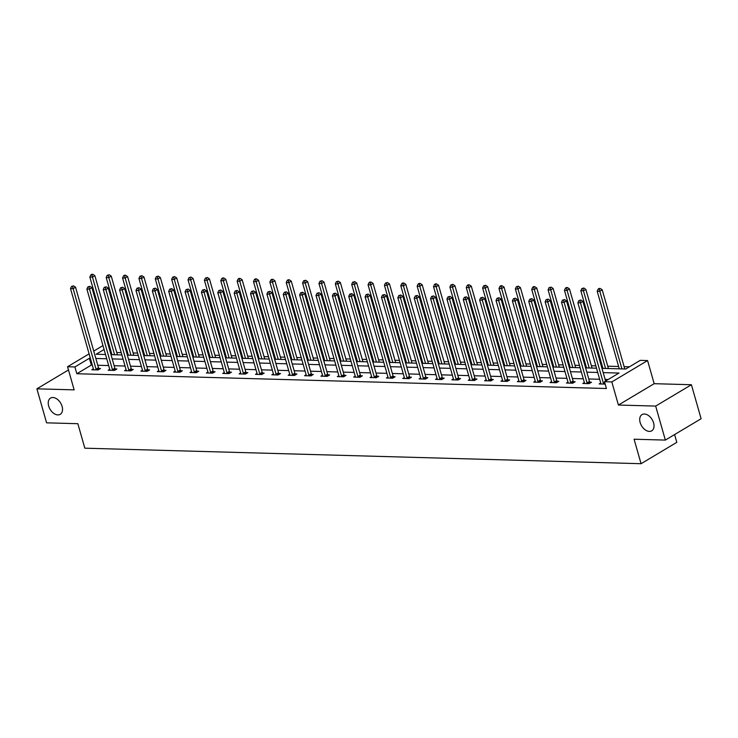 <?xml version="1.0" encoding="UTF-8"?>
<svg xmlns="http://www.w3.org/2000/svg" width="738" height="738" viewBox="0 0 738 738"><rect width="100%" height="100%" fill="white"/><g stroke="black" fill="none" stroke-linecap="round" stroke-linejoin="round"><path stroke-width="1.11" d="M640.15 422.514A9.456 6.135 59.1 0 1 642.014 414.59A9.456 6.135 59.1 0 1 653.582 422.892A9.456 6.135 59.1 0 1 651.719 430.826A9.456 6.135 59.1 0 1 640.15 422.514M48.671 406.02A9.456 6.135 59.1 0 1 50.535 398.086A9.456 6.135 59.1 0 1 62.093 406.398A9.456 6.135 59.1 0 1 60.23 414.332A9.456 6.135 59.1 0 1 48.671 406.02M601.977 368.354L625.75 369.018L640.243 360.356L647.586 360.559L611.83 381.924L604.487 381.712L618.979 373.059L603.186 372.616M654.172 383.686L618.416 405.042L655.667 406.084L665.353 440.088L701.1 418.732L691.414 384.729L654.172 383.686L647.586 360.559M674.597 434.562L676.811 442.339L641.064 463.704L84.824 448.187L77.85 423.704L46.586 422.828L36.9 388.825L74.141 389.867L67.555 366.74L89.104 353.862M108.394 345.522L109.344 345.55M629.449 366.804L624.108 366.657M618.629 366.5L607.743 366.196M602.263 366.048L601.313 366.02M595.843 365.863L591.369 365.744M585.898 365.587L584.948 365.559M579.468 365.411L575.003 365.282M569.533 365.135L568.583 365.107M563.103 364.95L558.638 364.83M553.168 364.673L552.208 364.646M546.738 364.498L542.273 364.369M536.803 364.221L535.843 364.194M530.373 364.037L525.908 363.917M520.438 363.76L519.478 363.733M514.008 363.585L509.543 363.456M504.072 363.308L503.113 363.281M497.643 363.124L493.178 363.004M487.707 362.847L486.748 362.819M481.277 362.672L476.813 362.543M471.342 362.395L470.383 362.367M464.912 362.21L460.447 362.09M454.968 361.934L454.018 361.906M448.547 361.758L444.073 361.629M438.603 361.482L437.652 361.454M432.182 361.297L427.708 361.177M422.237 361.02L421.287 360.993M415.808 360.845L411.343 360.716M405.872 360.568L404.922 360.541M399.442 360.384L394.978 360.264M389.507 360.107L388.548 360.079M383.077 359.932L378.612 359.803M373.142 359.655L372.183 359.627M366.712 359.471L362.247 359.351M356.777 359.194L355.817 359.175M350.347 359.019L345.882 358.889M340.412 358.742L339.452 358.714M333.982 358.557L329.517 358.437M324.047 358.281L323.087 358.262M317.617 358.105L313.152 357.976M307.681 357.829L306.722 357.801M301.252 357.653L296.787 357.524M291.307 357.367L290.357 357.349M284.886 357.192L280.412 357.072M274.942 356.915L273.992 356.888M268.521 356.74L264.047 356.611M258.577 356.463L257.627 356.436M252.147 356.279L247.682 356.159M242.212 356.002L241.261 355.974M235.782 355.827L231.317 355.698M225.846 355.55L224.887 355.522M219.417 355.365L214.952 355.246M209.481 355.089L208.522 355.061M203.051 354.913L198.587 354.784M193.116 354.637L192.157 354.609M186.686 354.452L182.221 354.332M176.751 354.175L175.792 354.148M170.321 354L165.856 353.871M160.386 353.723L159.426 353.696M153.956 353.539L149.491 353.419M144.011 353.262L143.061 353.234M137.591 353.087L133.126 352.958M127.646 352.81L126.696 352.782M121.226 352.626L116.752 352.506M655.667 406.084L691.414 384.729M68.477 369.959L36.9 388.825M111.484 353.05L110.672 353.53M92.305 365.116L91.328 365.089L76.835 373.742L606.424 388.52L604.487 381.712M608.195 379.507L605.132 379.415M599.653 379.267L588.758 378.963M583.288 378.806L572.393 378.502M566.922 378.354L556.028 378.05M550.557 377.893L539.663 377.588M534.192 377.441L523.297 377.136M517.827 376.98L506.932 376.675M501.462 376.528L490.567 376.223M485.097 376.066L474.202 375.762M468.731 375.614L457.837 375.31M452.357 375.153L441.462 374.849M435.992 374.701L425.097 374.397M419.627 374.24L408.732 373.935M403.262 373.788L392.367 373.483M386.896 373.327L376.002 373.022M370.531 372.875L359.637 372.57M354.166 372.413L343.271 372.118M337.801 371.961L326.906 371.657M321.436 371.5L310.541 371.205M305.062 371.048L294.176 370.744M288.696 370.596L277.802 370.291M272.331 370.135L261.436 369.83M255.966 369.683L245.071 369.378M239.601 369.221L228.706 368.917M223.236 368.769L212.341 368.465M206.871 368.308L195.976 368.004M190.505 367.856L179.611 367.552M174.14 367.395L163.246 367.09M157.775 366.943L146.88 366.638M141.401 366.482L130.515 366.177M125.036 366.03L114.141 365.725M108.67 365.568L97.776 365.264M93.375 368.852L91.816 369.784L98.108 369.959L100.525 368.511L98.827 368.465M109.741 369.304L108.182 370.236L114.473 370.411L116.89 368.972L115.193 368.926M126.106 369.766L124.547 370.697L130.838 370.873L133.255 369.424L131.558 369.378M142.471 370.218L140.912 371.149L147.213 371.325L149.62 369.886L147.923 369.839M158.836 370.679L157.277 371.611L163.578 371.786L165.995 370.338L164.288 370.291M175.201 371.131L173.642 372.063L179.943 372.238L182.36 370.799L180.662 370.753M191.566 371.592L190.017 372.524L196.308 372.699L198.725 371.251L197.028 371.205M207.931 372.044L206.382 372.976L212.673 373.151L215.09 371.712L213.393 371.666M224.297 372.505L222.747 373.437L229.038 373.613L231.455 372.164L229.758 372.118M240.671 372.958L239.112 373.889L245.403 374.065L247.82 372.625L246.123 372.579M257.036 373.419L255.477 374.351L261.769 374.526L264.186 373.077L262.488 373.031M273.401 373.871L271.842 374.803L278.134 374.978L280.551 373.539L278.853 373.493M289.766 374.332L288.207 375.264L294.499 375.439L296.916 373.991L295.218 373.945M306.132 374.784L304.573 375.716L310.873 375.891L313.281 374.452L311.584 374.406M322.497 375.245L320.938 376.177L327.238 376.352L329.655 374.904L327.949 374.858M338.862 375.697L337.303 376.629L343.604 376.804L346.021 375.365L344.323 375.319M355.227 376.159L353.677 377.09L359.969 377.266L362.386 375.817L360.688 375.771M371.592 376.611L370.042 377.542L376.334 377.718L378.751 376.279L377.053 376.232M387.957 377.072L386.408 378.004L392.699 378.179L395.116 376.731L393.419 376.684M404.332 377.524L402.773 378.456L409.064 378.631L411.481 377.192L409.784 377.136M420.697 377.985L419.138 378.908L425.429 379.092L427.846 377.644L426.149 377.598M437.062 378.437L435.503 379.369L441.794 379.544L444.211 378.105L442.514 378.05M453.427 378.898L451.868 379.821L458.16 379.996L460.577 378.557L458.879 378.511M469.792 379.35L468.233 380.282L474.534 380.457L476.942 379.018L475.244 378.963M486.157 379.812L484.598 380.734L490.899 380.909L493.316 379.47L491.609 379.424M502.523 380.264L500.964 381.195L507.264 381.371L509.681 379.932L507.984 379.876M518.888 380.725L517.338 381.647L523.629 381.823L526.046 380.384L524.349 380.338M535.253 381.177L533.703 382.109L539.995 382.284L542.412 380.836L540.714 380.79M551.618 381.638L550.068 382.561L556.36 382.736L558.777 381.297L557.079 381.251M567.992 382.09L566.433 383.022L572.725 383.197L575.142 381.749L573.444 381.703M584.358 382.552L582.799 383.474L589.09 383.649L591.507 382.21L589.81 382.164M600.723 383.004L599.164 383.935L605.169 384.101M618.416 405.042L611.83 381.924M76.835 373.742L74.898 366.943L67.555 366.74M665.353 440.088L634.09 439.221L641.064 463.704M104.095 349.498L96.152 354.24L105.525 354.508M110.995 354.655L121.89 354.96M127.36 355.116L138.255 355.421M143.726 355.568L154.62 355.873M160.091 356.03L170.985 356.334M176.456 356.482L187.351 356.786M192.821 356.943L203.716 357.247M209.186 357.395L220.081 357.699M225.56 357.856L236.446 358.161M241.926 358.308L252.82 358.613M258.291 358.769L269.185 359.074M274.656 359.221L285.551 359.526M291.021 359.683L301.916 359.987M307.386 360.135L318.281 360.439M323.751 360.596L334.646 360.9M340.117 361.048L351.011 361.352M356.482 361.509L367.376 361.814M372.847 361.961L383.742 362.266M389.221 362.423L400.107 362.718M405.586 362.875L416.481 363.179M421.951 363.336L432.846 363.631M438.317 363.788L449.211 364.092M454.682 364.24L465.577 364.544M471.047 364.701L481.942 365.006M487.412 365.153L498.307 365.458M503.777 365.614L514.672 365.919M520.142 366.066L531.037 366.371M536.508 366.528L547.402 366.832M552.882 366.98L563.767 367.284M569.247 367.441L580.142 367.745M585.612 367.893L596.507 368.197M109.547 346.242L108.735 346.731M93.744 351.094L102.979 345.578M90.368 358.308L89.39 358.281L74.898 366.943M597.715 372.459L586.821 372.164M581.35 372.007L570.456 371.703M564.985 371.546L554.09 371.251M548.62 371.094L537.725 370.79M532.255 370.642L521.36 370.338M515.89 370.181L504.995 369.876M499.525 369.729L488.63 369.424M483.159 369.268L472.265 368.963M466.794 368.815L455.899 368.511M450.42 368.354L439.525 368.05M434.055 367.902L423.16 367.598M417.69 367.441L406.795 367.137M401.324 366.989L390.43 366.685M384.959 366.528L374.065 366.223M368.594 366.076L357.699 365.771M352.229 365.614L341.334 365.31M335.864 365.162L324.969 364.858M319.499 364.701L308.604 364.397M303.124 364.249L292.239 363.945M286.759 363.788L275.864 363.483M270.394 363.336L259.499 363.031M254.029 362.875L243.134 362.57M237.664 362.423L226.769 362.118M221.299 361.961L210.404 361.657M204.933 361.509L194.039 361.205M188.568 361.048L177.673 360.744M172.203 360.596L161.308 360.292M155.838 360.135L144.943 359.83M139.464 359.683L128.578 359.378M123.098 359.221L112.204 358.917M106.733 358.769L95.839 358.465M91.328 365.089L89.39 358.281M96.069 369.203L98.486 367.755L75.553 287.23L73.136 288.678L96.069 369.203A1.476 0.959 -120.9 0 0 96.291 369.71L96.41 369.913M72.573 286.455L73.532 285.874L71.521 286.418L72.573 286.455L73.136 288.678L70.516 288.604L93.449 369.129A1.476 0.959 -120.9 0 1 93.523 369.637L93.514 369.83M98.486 367.755A1.476 0.959 -120.9 0 0 98.707 368.262L99.289 369.249M75.553 287.23L73.532 285.874M71.521 286.418L70.516 288.604M117.425 354.84L94.87 275.689L92.462 277.128L89.833 277.054L111.945 354.683M114.575 354.757L92.462 277.128L91.89 274.905L92.859 274.333L91.807 274.296L90.848 274.877L91.89 274.905M89.833 277.054L90.848 274.877M92.859 274.333L94.87 275.689M112.434 369.655L114.851 368.216L91.918 287.691L89.501 289.13L112.434 369.655A1.476 0.959 -120.9 0 0 112.656 370.162L112.776 370.365M88.938 286.907L89.898 286.335L87.887 286.879L88.938 286.907L89.501 289.13L86.881 289.056L109.814 369.581A1.476 0.959 -120.9 0 1 109.888 370.089L109.879 370.282M114.851 368.216A1.476 0.959 -120.9 0 0 115.073 368.723L115.654 369.71M91.918 287.691L89.898 286.335M87.887 286.879L86.881 289.056M128.809 370.116L131.216 368.668L108.283 288.143L105.866 289.591L128.809 370.116A1.476 0.959 -120.9 0 0 129.03 370.624L129.141 370.827M105.303 287.368L106.263 286.787L104.252 287.331L105.303 287.368L105.866 289.591L103.246 289.517L126.18 370.042A1.476 0.959 -120.9 0 1 126.253 370.541L126.244 370.744M131.216 368.668A1.476 0.959 -120.9 0 0 131.438 369.175L132.019 370.162M108.283 288.143L106.263 286.787M104.252 287.331L103.246 289.517M133.79 355.292L111.244 276.141L108.827 277.589L106.198 277.516L128.311 355.144M130.94 355.218L108.827 277.589L108.255 275.366L109.224 274.785L107.213 275.329L108.255 275.366M106.198 277.516L107.213 275.329M109.224 274.785L111.244 276.141M150.155 355.753L127.609 276.602L125.192 278.041L122.563 277.968L144.685 355.596M147.305 355.67L125.192 278.041L124.621 275.818L125.589 275.237L124.537 275.209L123.578 275.791L124.621 275.818M122.563 277.968L123.578 275.791M125.589 275.237L127.609 276.602M145.174 370.568L147.591 369.129L124.648 288.604L122.231 290.043L145.174 370.568A1.476 0.959 -120.9 0 0 145.395 371.076L145.506 371.279M121.669 287.82L122.637 287.239L120.617 287.792L121.669 287.82L122.231 290.043L119.611 289.969L142.545 370.494A1.476 0.959 -120.9 0 1 142.618 371.002L142.609 371.196M147.591 369.129A1.476 0.959 -120.9 0 0 147.803 369.637L148.393 370.624M124.648 288.604L122.637 287.239M120.617 287.792L119.611 289.969M161.539 371.029L163.956 369.581L141.013 289.056L138.596 290.504L161.539 371.029A1.476 0.959 -120.9 0 0 161.76 371.537L161.88 371.74M138.034 288.281L139.002 287.7L136.982 288.244L138.034 288.281L138.596 290.504L135.977 290.431L158.91 370.956A1.476 0.959 -120.9 0 1 158.984 371.454L158.974 371.657M163.956 369.581A1.476 0.959 -120.9 0 0 164.177 370.089L164.758 371.076M141.013 289.056L139.002 287.7M136.982 288.244L135.977 290.431M177.904 371.482L180.321 370.042L157.379 289.517L154.962 290.956L177.904 371.482A1.476 0.959 -120.9 0 0 178.126 371.989L178.245 372.192M154.399 288.733L155.367 288.152L153.347 288.706L154.399 288.733L154.962 290.956L152.342 290.883L175.284 371.408A1.476 0.959 -120.9 0 1 175.349 371.915L175.349 372.109M180.321 370.042A1.476 0.959 -120.9 0 0 180.542 370.55L181.124 371.537M157.379 289.517L155.367 288.152M153.347 288.706L152.342 290.883M166.52 356.205L143.975 277.054L141.558 278.503L138.938 278.429L161.05 356.057M163.67 356.131L141.558 278.503L140.995 276.28L141.954 275.698L139.943 276.243L140.995 276.28M138.938 278.429L139.943 276.243M141.954 275.698L143.975 277.054M182.886 356.666L160.34 277.516L157.923 278.955L155.303 278.881L177.415 356.509M180.035 356.583L157.923 278.955L157.36 276.732L158.319 276.15L156.308 276.704L157.36 276.732M155.303 278.881L156.308 276.704M158.319 276.15L160.34 277.516M199.251 357.118L176.705 277.968L174.288 279.416L171.668 279.342L193.78 356.971M196.4 357.044L174.288 279.416L173.725 277.193L174.694 276.612L172.674 277.156L173.725 277.193M171.668 279.342L172.674 277.156M174.694 276.612L176.705 277.968M215.616 357.579L193.07 278.429L190.653 279.868L188.033 279.794L210.145 357.423M212.765 357.496L190.653 279.868L190.09 277.645L191.059 277.064L189.039 277.617L190.09 277.645M188.033 279.794L189.039 277.617M191.059 277.064L193.07 278.429M231.981 358.031L209.435 278.881L207.018 280.32L204.398 280.255L226.511 357.884M229.131 357.958L207.018 280.32L206.456 278.097L207.424 277.525L205.404 278.069L206.456 278.097M204.398 280.255L205.404 278.069M207.424 277.525L209.435 278.881M248.346 358.493L225.8 279.342L223.383 280.781L220.763 280.708L242.876 358.336M245.505 358.41L223.383 280.781L222.821 278.558L223.789 277.977L222.738 277.949L221.769 278.53L222.821 278.558M220.763 280.708L221.769 278.53M223.789 277.977L225.8 279.342M264.711 358.945L242.165 279.794L239.758 281.233L237.129 281.169L259.241 358.797M261.87 358.871L239.758 281.233L239.186 279.01L240.154 278.438L239.103 278.411L238.134 278.982L239.186 279.01M237.129 281.169L238.134 278.982M240.154 278.438L242.165 279.794M281.086 359.406L258.531 280.246L256.123 281.695L253.494 281.621L275.606 359.249M278.235 359.323L256.123 281.695L255.551 279.471L256.52 278.89L255.468 278.863L254.509 279.444L255.551 279.471M253.494 281.621L254.509 279.444M256.52 278.89L258.531 280.246M297.451 359.858L274.905 280.708L272.488 282.147L269.859 282.073L291.98 359.71M294.6 359.775L272.488 282.147L271.916 279.923L272.885 279.351L271.833 279.324L270.874 279.896L271.916 279.923M269.859 282.073L270.874 279.896M272.885 279.351L274.905 280.708M313.816 360.319L291.27 281.16L288.853 282.608L286.233 282.534L308.346 360.162M310.966 360.236L288.853 282.608L288.281 280.385L289.25 279.803L288.198 279.776L287.239 280.357L288.281 280.385M286.233 282.534L287.239 280.357M289.25 279.803L291.27 281.16M330.181 360.771L307.635 281.621L305.218 283.06L302.598 282.986L324.711 360.624M327.331 360.688L305.218 283.06L304.656 280.837L305.615 280.265L303.604 280.809L304.656 280.837M302.598 282.986L303.604 280.809M305.615 280.265L307.635 281.621M346.546 361.233L324 282.073L321.584 283.521L318.964 283.447L341.076 361.076M343.696 361.15L321.584 283.521L321.021 281.298L321.98 280.717L319.969 281.27L321.021 281.298M318.964 283.447L319.969 281.27M321.98 280.717L324 282.073M362.911 361.685L340.366 282.534L337.949 283.973L335.329 283.899L357.441 361.528M360.061 361.602L337.949 283.973L337.386 281.75L338.355 281.178L336.334 281.722L337.386 281.75M335.329 283.899L336.334 281.722M338.355 281.178L340.366 282.534M379.277 362.146L356.731 282.986L354.314 284.434L351.694 284.361L373.806 361.989M376.426 362.063L354.314 284.434L353.751 282.211L354.72 281.63L352.699 282.184L353.751 282.211M351.694 284.361L352.699 282.184M354.72 281.63L356.731 282.986M395.642 362.598L373.096 283.447L370.679 284.886L368.059 284.813L390.171 362.441M392.791 362.515L370.679 284.886L370.116 282.663L371.085 282.091L370.033 282.064L369.065 282.636L370.116 282.663M368.059 284.813L369.065 282.636M371.085 282.091L373.096 283.447M412.007 363.05L389.461 283.899L387.044 285.348L384.424 285.274L406.537 362.902M409.166 362.976L387.044 285.348L386.481 283.124L387.45 282.543L385.43 283.097L386.481 283.124M384.424 285.274L385.43 283.097M387.45 282.543L389.461 283.899M428.372 363.511L405.826 284.361L403.418 285.8L400.789 285.726L422.902 363.354M425.531 363.428L403.418 285.8L402.847 283.576L403.815 283.005L402.764 282.977L401.795 283.549L402.847 283.576M400.789 285.726L401.795 283.549M403.815 283.005L405.826 284.361M444.746 363.963L422.191 284.813L419.784 286.261L417.154 286.187L439.267 363.816M441.896 363.889L419.784 286.261L419.212 284.038L420.18 283.457L419.129 283.429L418.169 284.01L419.212 284.038M417.154 286.187L418.169 284.01M420.18 283.457L422.191 284.813M461.112 364.424L438.566 285.274L436.149 286.713L433.52 286.639L455.641 364.268M458.261 364.341L436.149 286.713L435.577 284.49L436.545 283.918L435.494 283.89L434.534 284.462L435.577 284.49M433.52 286.639L434.534 284.462M436.545 283.918L438.566 285.274M194.269 371.943L196.686 370.494L173.744 289.969L171.327 291.418L194.269 371.943A1.476 0.959 -120.9 0 0 194.491 372.45L194.611 372.653M170.764 289.195L171.733 288.613L169.712 289.158L170.764 289.195L171.327 291.418L168.707 291.344L191.649 371.869A1.476 0.959 -120.9 0 1 191.714 372.367L191.714 372.57M196.686 370.494A1.476 0.959 -120.9 0 0 196.908 371.002L197.489 371.989M173.744 289.969L171.733 288.613M169.712 289.158L168.707 291.344M210.634 372.395L213.051 370.956L190.109 290.431L187.701 291.87L210.634 372.395A1.476 0.959 -120.9 0 0 210.856 372.902L210.976 373.105M187.129 289.647L188.098 289.065L186.087 289.619L187.129 289.647L187.701 291.87L185.072 291.796L208.015 372.321A1.476 0.959 -120.9 0 1 208.079 372.828L208.079 373.022M213.051 370.956A1.476 0.959 -120.9 0 0 213.273 371.463L213.854 372.45M190.109 290.431L188.098 289.065M186.087 289.619L185.072 291.796M227 372.847L229.417 371.408L206.483 290.883L204.066 292.322L227 372.847A1.476 0.959 -120.9 0 0 227.221 373.363L227.341 373.566M203.494 290.099L204.463 289.527L202.452 290.071L203.494 290.099L204.066 292.322L201.437 292.257L224.38 372.782A1.476 0.959 -120.9 0 1 224.444 373.28L224.444 373.483M229.417 371.408A1.476 0.959 -120.9 0 0 229.638 371.915L230.219 372.902M206.483 290.883L204.463 289.527M202.452 290.071L201.437 292.257M243.365 373.308L245.782 371.869L222.848 291.344L220.431 292.783L243.365 373.308A1.476 0.959 -120.9 0 0 243.586 373.815L243.706 374.018M219.859 290.56L220.828 289.979L218.817 290.532L219.859 290.56L220.431 292.783L217.802 292.709L240.745 373.234A1.476 0.959 -120.9 0 1 240.809 373.742L240.809 373.935M245.782 371.869A1.476 0.959 -120.9 0 0 246.003 372.376L246.584 373.363M222.848 291.344L220.828 289.979M218.817 290.532L217.802 292.709M259.73 373.76L262.147 372.321L239.213 291.796L236.797 293.235L259.73 373.76A1.476 0.959 -120.9 0 0 259.951 374.277L260.071 374.48M236.234 291.012L237.193 290.44L235.182 290.984L236.234 291.012L236.797 293.235L234.177 293.171L257.11 373.696A1.476 0.959 -120.9 0 1 257.184 374.194L257.175 374.397M262.147 372.321A1.476 0.959 -120.9 0 0 262.368 372.828L262.949 373.815M239.213 291.796L237.193 290.44M235.182 290.984L234.177 293.171M276.104 374.221L278.512 372.782L255.579 292.248L253.162 293.696L276.104 374.221A1.476 0.959 -120.9 0 0 276.316 374.729L276.436 374.932M252.599 291.473L253.558 290.892L251.547 291.445L252.599 291.473L253.162 293.696L250.542 293.623L273.475 374.148A1.476 0.959 -120.9 0 1 273.549 374.655L273.54 374.849M278.512 372.782A1.476 0.959 -120.9 0 0 278.733 373.29L279.315 374.277M255.579 292.248L253.558 290.892M251.547 291.445L250.542 293.623M292.469 374.673L294.877 373.234L271.944 292.709L269.527 294.148L292.469 374.673A1.476 0.959 -120.9 0 0 292.691 375.19L292.801 375.393M268.964 291.925L269.923 291.353L267.912 291.897L268.964 291.925L269.527 294.148L266.907 294.075L289.84 374.609A1.476 0.959 -120.9 0 1 289.914 375.107L289.905 375.31M294.877 373.234A1.476 0.959 -120.9 0 0 295.099 373.742L295.68 374.729M271.944 292.709L269.923 291.353M267.912 291.897L266.907 294.075M308.835 375.135L311.251 373.686L288.309 293.161L285.892 294.61L308.835 375.135A1.476 0.959 -120.9 0 0 309.056 375.642L309.167 375.845M285.329 292.386L286.298 291.805L284.278 292.359L285.329 292.386L285.892 294.61L283.272 294.536L306.205 375.061A1.476 0.959 -120.9 0 1 306.279 375.568L306.27 375.762M311.251 373.686A1.476 0.959 -120.9 0 0 311.464 374.203L312.054 375.19M288.309 293.161L286.298 291.805M284.278 292.359L283.272 294.536M325.2 375.587L327.617 374.148L304.674 293.623L302.257 295.062L325.2 375.587A1.476 0.959 -120.9 0 0 325.421 376.103L325.541 376.297M301.694 292.838L302.663 292.266L300.643 292.811L301.694 292.838L302.257 295.062L299.637 294.988L322.58 375.513A1.476 0.959 -120.9 0 1 322.644 376.02L322.635 376.223M327.617 374.148A1.476 0.959 -120.9 0 0 327.838 374.655L328.419 375.642M304.674 293.623L302.663 292.266M300.643 292.811L299.637 294.988M341.565 376.048L343.982 374.6L321.039 294.075L318.622 295.523L341.565 376.048A1.476 0.959 -120.9 0 0 341.786 376.555L341.906 376.758M318.06 293.3L319.028 292.718L317.008 293.272L318.06 293.3L318.622 295.523L316.002 295.449L338.945 375.974A1.476 0.959 -120.9 0 1 339.01 376.481L339.01 376.675M343.982 374.6A1.476 0.959 -120.9 0 0 344.203 375.116L344.784 376.103M321.039 294.075L319.028 292.718M317.008 293.272L316.002 295.449M357.93 376.5L360.347 375.061L337.404 294.536L334.997 295.975L357.93 376.5A1.476 0.959 -120.9 0 0 358.151 377.017L358.271 377.21M334.425 293.752L335.393 293.18L333.373 293.724L334.425 293.752L334.997 295.975L332.368 295.901L355.31 376.426A1.476 0.959 -120.9 0 1 355.375 376.934L355.375 377.136M360.347 375.061A1.476 0.959 -120.9 0 0 360.568 375.568L361.15 376.555M337.404 294.536L335.393 293.18M333.373 293.724L332.368 295.901M374.295 376.961L376.712 375.513L353.77 294.988L351.362 296.436L374.295 376.961A1.476 0.959 -120.9 0 0 374.517 377.469L374.636 377.671M350.79 294.213L351.758 293.632L349.747 294.185L350.79 294.213L351.362 296.436L348.733 296.362L371.675 376.887A1.476 0.959 -120.9 0 1 371.74 377.395L371.74 377.588M376.712 375.513A1.476 0.959 -120.9 0 0 376.934 376.029L377.515 377.017M353.77 294.988L351.758 293.632M349.747 294.185L348.733 296.362M390.66 377.413L393.077 375.974L370.144 295.449L367.727 296.888L390.66 377.413A1.476 0.959 -120.9 0 0 390.882 377.93L391.002 378.124M367.155 294.665L368.124 294.093L366.113 294.637L367.155 294.665L367.727 296.888L365.098 296.814L388.04 377.339A1.476 0.959 -120.9 0 1 388.105 377.847L388.105 378.05M393.077 375.974A1.476 0.959 -120.9 0 0 393.299 376.481L393.88 377.469M370.144 295.449L368.124 294.093M366.113 294.637L365.098 296.814M407.025 377.874L409.442 376.426L386.509 295.901L384.092 297.349L407.025 377.874A1.476 0.959 -120.9 0 0 407.247 378.382L407.367 378.585M383.52 295.126L384.489 294.545L382.478 295.099L383.52 295.126L384.092 297.349L381.463 297.276L404.406 377.801A1.476 0.959 -120.9 0 1 404.47 378.308L404.47 378.502M409.442 376.426A1.476 0.959 -120.9 0 0 409.664 376.943L410.245 377.93M386.509 295.901L384.489 294.545M382.478 295.099L381.463 297.276M423.391 378.326L425.808 376.887L402.874 296.362L400.457 297.801L423.391 378.326A1.476 0.959 -120.9 0 0 423.612 378.843L423.732 379.037M399.895 295.578L400.854 295.006L398.843 295.551L399.895 295.578L400.457 297.801L397.837 297.728L420.771 378.253A1.476 0.959 -120.9 0 1 420.844 378.76L420.835 378.963M425.808 376.887A1.476 0.959 -120.9 0 0 426.029 377.395L426.61 378.382M402.874 296.362L400.854 295.006M398.843 295.551L397.837 297.728M439.765 378.788L442.173 377.339L419.239 296.814L416.822 298.263L439.765 378.788A1.476 0.959 -120.9 0 0 439.977 379.295L440.097 379.498M416.26 296.039L417.219 295.458L415.208 296.012L416.26 296.039L416.822 298.263L414.202 298.189L437.136 378.714A1.476 0.959 -120.9 0 1 437.21 379.221L437.2 379.415M442.173 377.339A1.476 0.959 -120.9 0 0 442.394 377.856L442.975 378.843M419.239 296.814L417.219 295.458M415.208 296.012L414.202 298.189M456.13 379.24L458.538 377.801L435.604 297.276L433.188 298.715L456.13 379.24A1.476 0.959 -120.9 0 0 456.352 379.756L456.462 379.95M432.625 296.491L433.593 295.92L431.573 296.464L432.625 296.491L433.188 298.715L430.568 298.641L453.501 379.166A1.476 0.959 -120.9 0 1 453.575 379.673L453.566 379.876M458.538 377.801A1.476 0.959 -120.9 0 0 458.759 378.308L459.34 379.295M435.604 297.276L433.593 295.92M431.573 296.464L430.568 298.641M472.495 379.701L474.912 378.253L451.97 297.728L449.553 299.176L472.495 379.701A1.476 0.959 -120.9 0 0 472.717 380.208L472.837 380.411M448.99 296.953L449.959 296.372L447.938 296.925L448.99 296.953L449.553 299.176L446.933 299.102L469.866 379.627A1.476 0.959 -120.9 0 1 469.94 380.135L469.931 380.328M474.912 378.253A1.476 0.959 -120.9 0 0 475.124 378.769L475.715 379.756M451.97 297.728L449.959 296.372M447.938 296.925L446.933 299.102M488.86 380.153L491.277 378.714L468.335 298.189L465.918 299.628L488.86 380.153A1.476 0.959 -120.9 0 0 489.082 380.67L489.202 380.863M465.355 297.405L466.324 296.833L464.303 297.377L465.355 297.405L465.918 299.628L463.298 299.554L486.241 380.079A1.476 0.959 -120.9 0 1 486.305 380.587L486.296 380.79M491.277 378.714A1.476 0.959 -120.9 0 0 491.499 379.221L492.08 380.208M468.335 298.189L466.324 296.833M464.303 297.377L463.298 299.554M505.226 380.614L507.643 379.166L484.7 298.641L482.283 300.089L505.226 380.614A1.476 0.959 -120.9 0 0 505.447 381.122L505.567 381.325M481.72 297.866L482.689 297.285L480.669 297.838L481.72 297.866L482.283 300.089L479.663 300.015L502.606 380.54A1.476 0.959 -120.9 0 1 502.67 381.048L502.67 381.242M507.643 379.166A1.476 0.959 -120.9 0 0 507.864 379.683L508.445 380.66M484.7 298.641L482.689 297.285M480.669 297.838L479.663 300.015M477.477 364.876L454.931 285.726L452.514 287.174L449.894 287.1L472.006 364.729M474.626 364.803L452.514 287.174L451.942 284.951L452.911 284.37L450.9 284.923L451.942 284.951M449.894 287.1L450.9 284.923M452.911 284.37L454.931 285.726M493.842 365.338L471.296 286.187L468.879 287.626L466.259 287.552L488.371 365.181M490.991 365.255L468.879 287.626L468.316 285.403L469.276 284.831L468.233 284.794L467.265 285.375L468.316 285.403M466.259 287.552L467.265 285.375M469.276 284.831L471.296 286.187M510.207 365.79L487.661 286.639L485.244 288.088L482.624 288.014L504.737 365.642M507.357 365.716L485.244 288.088L484.681 285.864L485.641 285.283L483.63 285.837L484.681 285.864M482.624 288.014L483.63 285.837M485.641 285.283L487.661 286.639M526.572 366.251L504.026 287.1L501.609 288.54L498.989 288.466L521.102 366.094M523.722 366.168L501.609 288.54L501.047 286.316L502.015 285.744L500.964 285.707L499.995 286.289L501.047 286.316M498.989 288.466L499.995 286.289M502.015 285.744L504.026 287.1M521.591 381.066L524.008 379.627L501.065 299.102L498.657 300.541L521.591 381.066A1.476 0.959 -120.9 0 0 521.812 381.574L521.932 381.777M498.085 298.318L499.054 297.746L497.034 298.29L498.085 298.318L498.657 300.541L496.028 300.467L518.971 380.993A1.476 0.959 -120.9 0 1 519.035 381.5L519.035 381.703M524.008 379.627A1.476 0.959 -120.9 0 0 524.229 380.135L524.81 381.122M501.065 299.102L499.054 297.746M497.034 298.29L496.028 300.467M542.937 366.703L520.391 287.552L517.975 289.001L515.355 288.927L537.467 366.555M540.087 366.629L517.975 289.001L517.412 286.778L518.38 286.196L516.36 286.75L517.412 286.778M515.355 288.927L516.36 286.75M518.38 286.196L520.391 287.552M537.956 381.528L540.373 380.079L517.43 299.554L515.023 301.003L537.956 381.528A1.476 0.959 -120.9 0 0 538.177 382.035L538.297 382.238M514.451 298.779L515.419 298.198L513.408 298.752L514.451 298.779L515.023 301.003L512.393 300.929L535.336 381.454A1.476 0.959 -120.9 0 1 535.401 381.961L535.401 382.155M540.373 380.079A1.476 0.959 -120.9 0 0 540.594 380.596L541.175 381.574M517.43 299.554L515.419 298.198M513.408 298.752L512.393 300.929M559.303 367.164L536.757 288.014L534.34 289.453L531.72 289.379L553.832 367.007M556.452 367.081L534.34 289.453L533.777 287.23L534.746 286.658L533.694 286.621L532.725 287.202L533.777 287.23M531.72 289.379L532.725 287.202M534.746 286.658L536.757 288.014M554.321 381.98L556.738 380.54L533.805 300.015L531.388 301.455L554.321 381.98A1.476 0.959 -120.9 0 0 554.542 382.487L554.662 382.69M530.816 299.231L531.784 298.659L529.773 299.204L530.816 299.231L531.388 301.455L528.759 301.381L551.701 381.906A1.476 0.959 -120.9 0 1 551.766 382.413L551.766 382.616M556.738 380.54A1.476 0.959 -120.9 0 0 556.959 381.048L557.541 382.035M533.805 300.015L531.784 298.659M529.773 299.204L528.759 301.381M575.668 367.616L553.122 288.466L550.705 289.914L548.085 289.84L570.197 367.469M572.826 367.542L550.705 289.914L550.142 287.691L551.111 287.11L549.09 287.654L550.142 287.691M548.085 289.84L549.09 287.654M551.111 287.11L553.122 288.466M570.686 382.441L573.103 380.993L550.17 300.467L547.753 301.916L570.686 382.441A1.476 0.959 -120.9 0 0 570.908 382.948L571.028 383.151M547.181 299.693L548.149 299.111L546.138 299.656L547.181 299.693L547.753 301.916L545.133 301.842L568.066 382.367A1.476 0.959 -120.9 0 1 568.131 382.874L568.131 383.068M573.103 380.993A1.476 0.959 -120.9 0 0 573.325 381.5L573.906 382.487M550.17 300.467L548.149 299.111M546.138 299.656L545.133 301.842M592.042 368.077L569.487 288.927L567.079 290.366L564.45 290.292L586.562 367.921M589.192 367.994L567.079 290.366L566.507 288.143L567.476 287.571L566.424 287.534L565.456 288.115L566.507 288.143M564.45 290.292L565.456 288.115M567.476 287.571L569.487 288.927M587.051 382.893L589.468 381.454L566.535 300.929L564.118 302.368L587.051 382.893A1.476 0.959 -120.9 0 0 587.273 383.4L587.393 383.603M563.555 300.145L564.515 299.573L562.504 300.117L563.555 300.145L564.118 302.368L561.498 302.294L584.431 382.819A1.476 0.959 -120.9 0 1 584.505 383.326L584.496 383.52M589.468 381.454A1.476 0.959 -120.9 0 0 589.69 381.961L590.271 382.948M566.535 300.929L564.515 299.573M562.504 300.117L561.498 302.294M608.407 368.53L585.852 289.379L583.444 290.827L580.815 290.754L602.928 368.382M605.557 368.456L583.444 290.827L582.872 288.604L583.841 288.023L581.83 288.567L582.872 288.604M580.815 290.754L581.83 288.567M583.841 288.023L585.852 289.379M605.594 381.057L582.9 301.381L580.483 302.829L603.426 383.354A1.476 0.959 -120.9 0 0 603.638 383.861L603.758 384.064M579.92 300.606L580.88 300.025L578.869 300.569L579.92 300.606L580.483 302.829L577.863 302.755L600.797 383.28A1.476 0.959 -120.9 0 1 600.87 383.788L600.861 383.981M582.9 301.381L580.88 300.025M578.869 300.569L577.863 302.755M624.772 368.991L602.226 289.84L599.81 291.279L597.18 291.206L619.302 368.834M621.922 368.908L599.81 291.279L599.238 289.056L600.206 288.484L599.155 288.447L598.195 289.028L599.238 289.056M597.18 291.206L598.195 289.028M600.206 288.484L602.226 289.84M96.291 369.71L98.707 368.262M112.656 370.162L115.073 368.723M129.03 370.624L131.438 369.175M145.395 371.076L147.803 369.637M161.76 371.537L164.177 370.089M178.126 371.989L180.542 370.55M194.491 372.45L196.908 371.002M210.856 372.902L213.273 371.463M227.221 373.363L229.638 371.915M243.586 373.815L246.003 372.376M259.951 374.277L262.368 372.828M276.316 374.729L278.733 373.29M292.691 375.19L295.099 373.742M309.056 375.642L311.464 374.203M325.421 376.103L327.838 374.655M341.786 376.555L344.203 375.116M358.151 377.017L360.568 375.568M374.517 377.469L376.934 376.029M390.882 377.93L393.299 376.481M407.247 378.382L409.664 376.943M423.612 378.843L426.029 377.395M439.977 379.295L442.394 377.856M456.352 379.756L458.759 378.308M472.717 380.208L475.124 378.769M489.082 380.67L491.499 379.221M505.447 381.122L507.864 379.683M521.812 381.574L524.229 380.135M538.177 382.035L540.594 380.596M554.542 382.487L556.959 381.048M570.908 382.948L573.325 381.5M587.273 383.4L589.69 381.961M603.426 383.354L604.736 382.57M603.638 383.861L604.892 383.114"/></g></svg>
